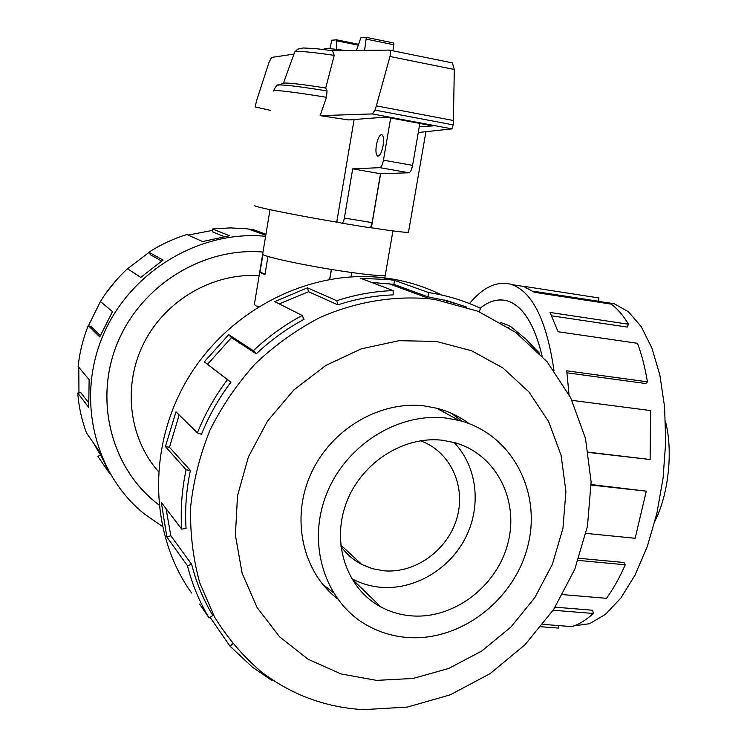 <?xml version="1.0" encoding="UTF-8"?>
<svg xmlns="http://www.w3.org/2000/svg" width="747" height="747" viewBox="0 0 747 747"><rect width="100%" height="100%" fill="white"/><g stroke="black" fill="none" stroke-linecap="round" stroke-linejoin="round"><path stroke-width="1.12" d="M158.896 504.869L158.383 504.477C111.639 469.237 93.44 400.691 117.503 342.826C141.323 284.878 203.67 246.865 263 252.047C203.67 246.893 141.342 284.906 117.531 342.845C93.468 400.691 111.676 469.228 158.411 504.458L158.896 504.823M359.223 563.061L360.129 562.921M258.378 306.728C255.091 305.971 253.868 304.515 254.718 302.376L262.673 254.26M259.134 275.652C213.586 272.646 166.254 299.556 144.348 342.098C122.405 384.621 128.549 437.751 158.401 471.525M340.837 546.122C346.393 553.985 353.387 560.11 361.828 564.489L372.52 568.719L383.911 570.811C415.603 573.659 448.088 549.829 456.996 517.82C466.203 485.877 450.142 451.263 420.421 440.767M329.651 279.35L331.332 269.434M267.958 256.464L264.952 274.635L259.807 272.3L262.776 254.363M462.104 421.289L451.543 413.371M407.722 637.508C461.347 641.505 515.281 599.206 528.11 544.815C541.538 490.527 511.097 433.587 458.994 420.449L446.706 418.143C398.45 411.914 345.217 445.193 326.159 495.037C306.774 544.768 325.132 601.54 366.534 625.015C379.233 632.251 392.959 636.416 407.722 637.508M442.766 440.3L455.026 442.738C495.868 454.204 519.23 499.78 507.997 542.901C497.222 586.115 454.055 619.263 411.569 615.864C400.625 614.996 390.373 612.008 380.83 606.909C346.823 588.841 331.173 543.368 346.225 503.151C360.997 462.841 403.716 435.473 442.766 440.3M454.008 442.457C477.109 466.249 481.74 505.616 465.726 537.382C449.769 569.158 414.772 590.083 381.017 587.301C370.577 586.414 360.81 583.519 351.706 578.626L351.529 578.523M469.06 423.605C459.424 416.462 448.686 411.345 436.855 408.273L424.94 406.013C380.382 400.252 331.295 428.778 311.06 473.505C290.611 518.147 302.339 571.688 337.28 598.599M462.206 421.327L451.804 413.493M435.408 299.575L429.898 298.837C393.286 295.495 355.367 301.844 319.595 317.68C296.307 329.885 274.887 345.235 255.353 363.714C237.247 383.743 222.148 405.836 210.056 430.011C199.935 454.988 193.464 480.61 190.644 506.868C189.99 533.059 193.025 558.382 199.748 582.837L214.529 616.994C227.433 637.947 243.027 656.221 261.319 671.833C291.47 694.813 325.468 707.418 363.313 709.65L407.404 707.073L450.32 694.803L490.107 673.635L525.057 644.698L553.686 609.384L574.788 569.279L587.469 526.159L591.12 481.899L585.489 438.442L570.68 397.777L547.168 361.837L515.841 332.452L478.024 311.266L435.408 299.575M436.323 341.426L398.982 340.697L361.445 348.802L325.729 365.479L293.823 389.971L267.557 421.019L248.415 456.94L237.509 495.728L235.398 535.207L242.112 573.201L257.164 607.656L279.593 636.799L308.063 659.218L340.977 673.925L376.572 680.377L413.063 678.463L448.686 668.462L481.806 651.001L510.939 626.994L534.824 597.619L552.416 564.209L562.949 528.288L565.918 491.442L561.109 455.353L548.662 421.672L528.997 392.035L502.918 367.954L471.544 350.735L436.323 341.426M441.664 295.009C425.379 286.904 408.021 281.423 389.57 278.575L383.164 277.716C310.677 269.125 230.711 308.52 188.954 376.768C147.131 444.951 149.055 533.666 191.568 592.997M272.599 679.938L272.123 680.648L252.206 666.978L230.057 646.22L210.066 617.293M199.542 604.043L209.085 617.909C199.412 601.83 192.194 584.415 187.422 565.666L166.833 537L161.343 502.479L181.68 529.1C180.41 509.389 181.876 489.612 186.087 469.779L165.404 446.585L176.003 411.84L197.385 432.849C205.051 413.838 215.061 396.115 227.433 379.663L204.286 361.856L228.722 334.647L253.354 350.688C268.248 336.664 284.523 324.926 302.19 315.486L274.812 301.629L307.475 287.8L336.729 300.714C355.395 294.645 374.21 291.265 393.165 290.592L360.913 278.398L388.104 279.499L394.565 280.368L428.638 292.581L427.891 296.82L393.874 284.355L371.53 282.413M336.729 300.714L337.868 304.86C356.142 298.903 374.564 295.579 393.137 294.897L393.165 290.592M337.868 304.86L308.558 291.713L279.257 303.88M253.354 350.688L256.249 353.845C270.825 340.109 286.755 328.605 304.048 319.342L302.19 315.486M256.249 353.845L231.458 337.625L207.545 364.275L204.286 361.856M197.385 432.849L201.457 434.296C208.964 415.687 218.768 398.328 230.879 382.221L207.545 364.275M179.168 414.949L169.476 447.238L165.404 446.585M181.68 529.1L186.059 528.531C184.826 509.23 186.274 489.864 190.401 470.451L169.476 447.238M166.039 508.632L170.839 535.776L166.833 537M209.085 617.909L212.839 615.528C203.38 599.766 196.321 582.707 191.662 564.34L170.839 535.776M605.126 302.274L614.295 303.796L628.47 311.798L641.243 326.663L651.926 348.055L659.89 375.218L664.597 407.012L665.708 441.888L663.084 478.033L656.837 513.516L647.332 546.412L635.109 575.022L620.878 598.002L605.434 614.389L589.579 623.698L574.041 625.865M469.49 303.562C483.141 287.109 496.998 280.704 511.079 284.346L511.891 284.598C532.648 292.198 546.683 320.837 553.985 370.503M558.672 625.594L558.513 628.087L541.052 626.742M542.929 624.371L571.828 626.612C578.981 624.436 586.124 620.057 593.258 613.474L553.125 610.234M562.65 594.603L606.489 598.319C613.287 588.972 619.534 577.786 625.248 564.779L578.178 560.399M585.993 533.386L635.137 538.27L646.286 491.162L591.166 485.055M588.309 452.178L650.114 459.498L650.6 410.579L571.941 400.355M569.009 394.509L566.749 370.801L647.425 381.829C645.053 367.421 641.738 354.582 637.48 343.303L558.093 331.752L550.063 312.47L628.479 324.217C623.259 315.439 617.508 308.744 611.233 304.122L534.441 292.31L523.217 286.222L598.945 297.95L598.338 301.228L532.938 291.153M480.144 308.184C489.546 300.639 498.856 298.277 508.063 301.097L508.128 301.116C523.124 306.298 534.469 324.628 542.173 356.123M628.479 324.217L627.228 327.083L551.753 315.832M647.425 381.829L645.716 383.538L567.01 372.809M650.114 459.498L588.356 452.421M646.286 491.162L591.166 484.56M625.248 564.779L624.025 562.51L578.925 558.289M593.258 613.474L592.744 610.243L555.124 607.18M385.293 275.148L385.284 275.195C382.343 276.306 367.897 274.952 341.949 271.105C302.077 265.138 258.182 255.446 262.711 253.803L270.003 209.683M376.395 145.002C377.833 138.055 379.663 134.628 381.876 134.74C383.547 136.029 383.939 139.717 383.062 145.796C381.614 152.761 379.793 156.179 377.59 156.058C375.918 154.75 375.517 151.062 376.395 145.002M341.911 223.194L369.494 227.676C370.568 227.63 371.446 225.939 372.127 222.615L380.503 173.734L408.982 172.772C410.523 172.127 411.718 169.653 412.587 165.358L419.842 123.442M390.672 117.961L383.435 160.166C382.576 164.489 381.418 166.992 379.943 167.655L352.705 168.869L344.367 218.068C343.695 221.411 342.836 223.12 341.809 223.176L336.804 221.766M323.927 49.554L323.993 49.181C323.993 48.06 331.136 48.508 345.422 50.544M331.472 269.462L329.8 279.322M351.744 272.543L351.006 276.848M265.017 274.242L260.04 271.992L262.925 254.494M380.503 173.734L352.705 168.869M379.943 167.655L408.982 172.772M392.941 50.824L393.781 42.99L366.329 37.369L364.601 50.31M356.478 50.404L360.838 37.798L366.235 37.35L393.781 42.99M329.903 48.704L331.799 40.217L336.617 39.815L336.738 49.377M380.625 173.734L371.362 227.798C393.958 231.225 406.331 232.719 408.478 232.261L408.525 231.99M371.362 227.798L370.167 227.471M254.792 205.434C250.506 206.069 290.975 214.408 336.738 222.167L354.115 119.511M320.089 115.664L326.504 97.278L327.018 90.891L325.711 87.997L334.236 55.362L332.508 50.693L389.411 50.105C390.56 50.843 390.746 52.972 389.971 56.501L376.339 105.869L375.022 110.108L372.408 113.927L320.089 115.664L348.662 119.931L385.975 117.083L432.961 125.907L419.282 126.673M418.273 132.508L451.972 128.876L453.205 124.88L453.392 120.51L454.316 69.471L452.365 62.879M372.408 113.927L451.972 128.876M270.414 110.36L255.147 106.961L256.557 100.789L268.883 62.645L271.553 57.435L293.973 54.092M336.897 40.852L358.158 45.156M389.971 56.501L454.316 69.471M376.339 105.869L453.392 120.51M294.598 52.225C295.7 50.609 308.913 51.655 334.236 55.362M283.29 83.337L283.916 83.113C288.109 82.693 302.04 84.318 325.711 87.997M590.027 299.949L589.29 299.939M598.945 297.95L590.793 296.68M232.719 643.849L230.057 646.22M191.662 564.34L187.422 565.666M190.401 470.451L186.087 469.779M230.879 382.221L227.433 379.663M231.458 337.625L228.722 334.647M308.558 291.713L307.475 287.8M393.874 284.355L394.565 280.368M479.107 311.714L480.62 308.408C464.298 300.658 446.977 295.382 428.638 292.581M454.176 303.357L446.454 300.574M444.997 295.784L444.465 295.663M461.935 305.29L462.682 305.766M447.967 301.881L444.306 300.033M500.854 322.583L509.827 325.86L508.726 327.503M427.891 296.82L447.668 300.892L466.67 307.045M509.827 325.86L525.505 338.783L539.595 353.35M322.769 584.471L333.209 592.502M265.951 234.222L253.289 229.674L245.8 228.694L230.534 227.9L215.155 228.722L212.596 229.021L229.544 235.735L202.67 241.542L186.815 234.539C173.444 238.666 160.782 244.568 148.83 252.225L163.042 260.087L140.763 277.37L127.494 268.733C117.008 278.416 107.988 289.332 100.443 301.48L112.498 311.658L99.743 336.906L88.258 325.617L91.162 326.691L100.285 335.59M224.025 236.528L212.923 232.037L212.596 229.021M161.604 261.02L150.474 254.802L148.83 252.225M88.258 325.617C82.982 338.849 79.612 352.472 78.136 366.488L89.136 379.653L88.716 407.395L77.753 393.043L80.863 392.726L88.426 402.493M77.753 393.043C78.827 406.956 81.778 420.337 86.605 433.185L97.913 449.292L109.688 473.551L97.913 456.454L100.229 455.063M97.913 456.454L107.213 469.956M99.753 453.924L93.571 443.102M78.958 392.922L78.79 367.272M88.426 325.683L100.462 301.489M105.757 293.468L115.141 281.488M127.541 268.761L148.97 252.439M188.011 235.062L212.736 230.356M162.304 526.383L144.47 514.048C94.094 473.71 75.783 397.619 103.562 334.198C131.089 270.685 200.355 229.899 265.605 236.295M665.521 421.635C673.168 450.768 668.64 494.01 655.044 520.93M322.583 584.247L333.153 592.408M351.958 272.571L351.23 276.829M259.807 272.3L261.179 272.506M542.145 356.095C534.441 324.637 523.105 306.326 508.119 301.153C498.903 298.296 489.584 300.649 480.162 308.194M383.435 160.166L412.587 165.358M344.367 218.068L372.127 222.615M393.968 44.783L366.488 39.171M336.692 39.834L358.448 44.25L336.682 39.834M375.022 110.108L453.205 124.88M273.589 91.069C273.533 89.565 291.171 91.629 326.504 97.278M278.136 85.195L278.743 84.999C283.524 84.588 299.612 86.549 327.018 90.891M361.828 564.489L340.707 544.946M436.687 408.236L458.994 420.449M383.164 277.716L388.104 279.499M429.898 298.837L388.711 283.655M511.891 284.598L524.039 286.484M614.295 303.796L533.125 291.293M377.59 156.058L378.085 156.151M385.284 275.195L392.931 230.907M389.411 50.105L452.71 62.953M332.994 50.768L316.009 48.658L303.086 47.985L297.642 49.181L294.729 51.973M283.916 83.113L278.743 84.999C277.473 84.262 275.764 86.166 273.626 90.723M294.607 52.327L283.374 83.309M408.478 232.261L425.93 131.677M265.773 235.286L248.321 228.984M380.83 606.909L351.706 578.626M384.78 277.912L385.247 275.223"/></g></svg>
